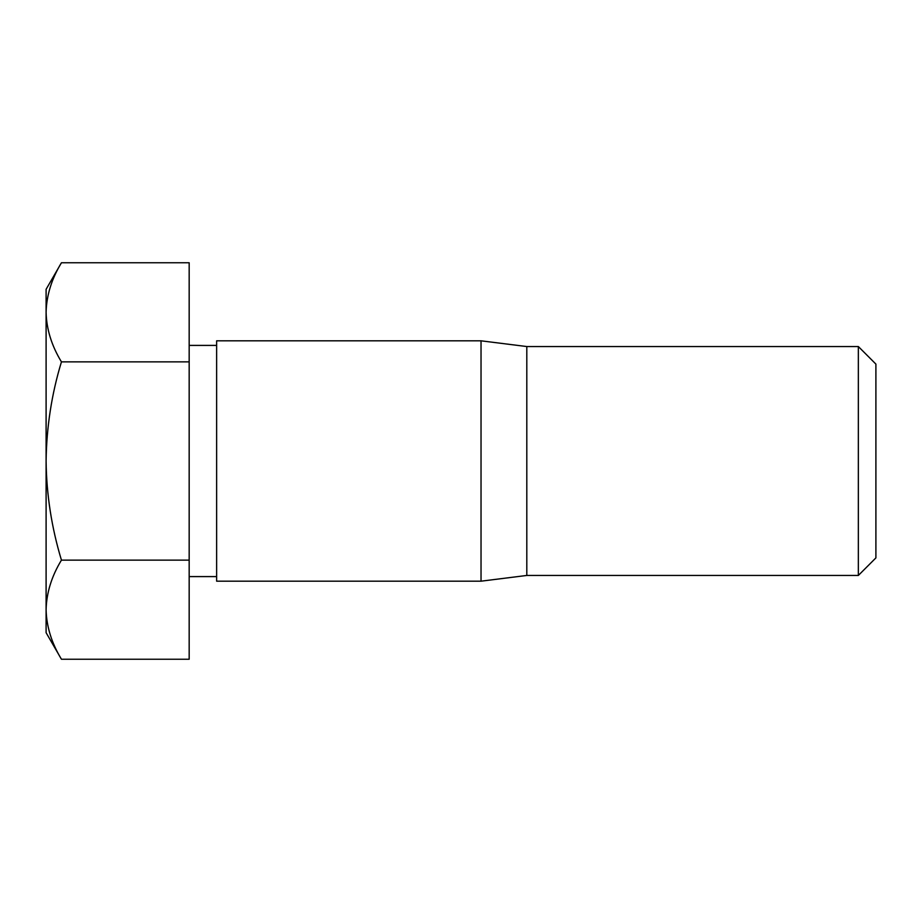 <?xml version="1.0" encoding="UTF-8"?>
<svg xmlns="http://www.w3.org/2000/svg" width="922" height="922" viewBox="0 0 922 922"><rect width="100%" height="100%" fill="white"/><g stroke="black" fill="none" stroke-linecap="round" stroke-linejoin="round"><path stroke-width="1.38" d="M189.171 659.242L61.44 659.242C51.609 643.06 46.503 626.545 46.1 609.684C46.515 592.788 51.62 576.262 61.44 560.127C51.597 527.615 46.48 494.572 46.1 461C46.549 426.99 51.667 393.948 61.44 361.873C51.609 345.692 46.503 329.177 46.1 312.316C46.515 295.42 51.62 278.905 61.44 262.758L189.171 262.758L189.171 659.242M189.171 560.127L61.44 560.127M858.347 575.455L858.347 346.545L875.9 364.098L875.9 557.902L858.347 575.455L526.808 575.455L481.03 581.183L216.635 581.183L216.635 340.817L481.03 340.817L481.03 581.183M858.347 346.545L526.808 346.545L526.808 575.455M189.171 361.873L61.44 361.873M61.44 262.758L46.1 289.312L46.1 632.688L61.44 659.242M526.808 346.545L481.03 340.817M216.635 345.404L189.171 345.404M216.635 576.596L189.171 576.596"/></g></svg>
